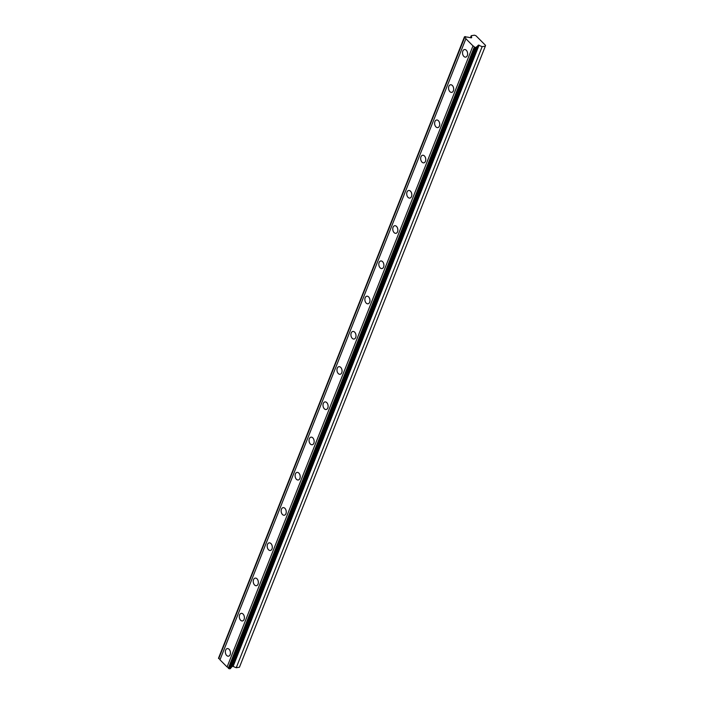 <?xml version="1.0" encoding="UTF-8"?>
<svg xmlns="http://www.w3.org/2000/svg" width="704" height="704" viewBox="0 0 704 704"><rect width="100%" height="100%" fill="white"/><g stroke="black" fill="none" stroke-linecap="round" stroke-linejoin="round"><path stroke-width="1.06" d="M474.505 47.414L228.598 668.492L229.478 668.8L230.446 668.65L476.353 47.573A1.584 0.801 -158.4 0 1 476.291 47.098A1.584 0.801 -158.4 0 1 476.837 46.746A1.584 0.801 -158.4 0 1 476.907 46.737L478.394 45.1L232.487 666.178L236.236 667.744L239.439 667.234L485.346 46.156L485.531 45.364L475.948 35.728L474.443 35.2L471.24 35.702L471.698 37.664L471.187 37.858L467.289 37.066A1.584 0.801 -158.4 0 1 465.45 36.608L464.482 36.766L464.64 37.497A1.584 0.801 -158.4 0 1 465.89 38.755L472.982 45.883A1.584 0.801 -158.4 0 1 474.232 47.142L476.353 47.573M230.754 667.867A1.584 0.801 -158.4 0 1 230.938 667.823A1.584 0.801 -158.4 0 1 231.009 667.814L232.487 666.178M225.65 650.126A3.846 2.517 -98.9 0 0 225.87 654.289A3.846 2.517 -98.9 0 0 228.492 656.19A3.846 2.517 -98.9 0 0 230.138 654.641A3.846 2.517 -98.9 0 0 229.918 650.487A3.846 2.517 -98.9 0 0 227.295 648.586A3.846 2.517 -98.9 0 0 225.65 650.126M230.287 651.543A3.846 2.517 -98.9 0 0 230.428 652.458M462.836 51.075A3.846 2.517 -98.9 0 0 463.047 55.229A3.846 2.517 -98.9 0 0 465.67 57.13A3.846 2.517 -98.9 0 0 467.324 55.59A3.846 2.517 -98.9 0 0 467.104 51.427A3.846 2.517 -98.9 0 0 464.482 49.535A3.846 2.517 -98.9 0 0 462.836 51.075M467.474 52.492A3.846 2.517 -98.9 0 0 467.614 53.398M448.879 86.31A3.846 2.517 -98.9 0 0 449.099 90.473A3.846 2.517 -98.9 0 0 451.722 92.374A3.846 2.517 -98.9 0 0 453.367 90.825A3.846 2.517 -98.9 0 0 453.156 86.671A3.846 2.517 -98.9 0 0 450.525 84.77A3.846 2.517 -98.9 0 0 448.879 86.31M453.517 87.727A3.846 2.517 -98.9 0 0 453.666 88.642M434.931 121.554A3.846 2.517 -98.9 0 0 435.142 125.708A3.846 2.517 -98.9 0 0 437.765 127.609A3.846 2.517 -98.9 0 0 439.419 126.069A3.846 2.517 -98.9 0 0 439.199 121.906A3.846 2.517 -98.9 0 0 436.577 120.006A3.846 2.517 -98.9 0 0 434.931 121.554M439.569 122.962A3.846 2.517 -98.9 0 0 439.71 123.878M420.974 156.79A3.846 2.517 -98.9 0 0 421.194 160.952A3.846 2.517 -98.9 0 0 423.817 162.844A3.846 2.517 -98.9 0 0 425.462 161.304A3.846 2.517 -98.9 0 0 425.251 157.15A3.846 2.517 -98.9 0 0 422.629 155.25A3.846 2.517 -98.9 0 0 420.974 156.79M425.612 158.206A3.846 2.517 -98.9 0 0 425.762 159.122M407.026 192.034A3.846 2.517 -98.9 0 0 407.238 196.187A3.846 2.517 -98.9 0 0 409.869 198.088A3.846 2.517 -98.9 0 0 411.514 196.539A3.846 2.517 -98.9 0 0 411.294 192.386A3.846 2.517 -98.9 0 0 408.672 190.485A3.846 2.517 -98.9 0 0 407.026 192.034M411.664 193.442A3.846 2.517 -98.9 0 0 411.805 194.357M393.07 227.269A3.846 2.517 -98.9 0 0 393.29 231.422A3.846 2.517 -98.9 0 0 395.912 233.323A3.846 2.517 -98.9 0 0 397.558 231.783A3.846 2.517 -98.9 0 0 397.346 227.621A3.846 2.517 -98.9 0 0 394.724 225.72A3.846 2.517 -98.9 0 0 393.07 227.269M397.707 228.677A3.846 2.517 -98.9 0 0 397.857 229.592M379.122 262.504A3.846 2.517 -98.9 0 0 379.342 266.666A3.846 2.517 -98.9 0 0 381.964 268.567A3.846 2.517 -98.9 0 0 383.61 267.018A3.846 2.517 -98.9 0 0 383.39 262.865A3.846 2.517 -98.9 0 0 380.767 260.964A3.846 2.517 -98.9 0 0 379.122 262.504M383.759 263.921A3.846 2.517 -98.9 0 0 383.9 264.836M365.174 297.748A3.846 2.517 -98.9 0 0 365.385 301.902A3.846 2.517 -98.9 0 0 368.007 303.802A3.846 2.517 -98.9 0 0 369.653 302.254A3.846 2.517 -98.9 0 0 369.442 298.1A3.846 2.517 -98.9 0 0 366.819 296.199A3.846 2.517 -98.9 0 0 365.174 297.748M369.811 299.156A3.846 2.517 -98.9 0 0 369.952 300.071M351.217 332.983A3.846 2.517 -98.9 0 0 351.437 337.137A3.846 2.517 -98.9 0 0 354.059 339.038A3.846 2.517 -98.9 0 0 355.705 337.498A3.846 2.517 -98.9 0 0 355.485 333.335A3.846 2.517 -98.9 0 0 352.862 331.443A3.846 2.517 -98.9 0 0 351.217 332.983M355.854 334.4A3.846 2.517 -98.9 0 0 355.995 335.306M337.269 368.218A3.846 2.517 -98.9 0 0 337.48 372.381A3.846 2.517 -98.9 0 0 340.102 374.282A3.846 2.517 -98.9 0 0 341.757 372.733A3.846 2.517 -98.9 0 0 341.537 368.579A3.846 2.517 -98.9 0 0 338.914 366.678A3.846 2.517 -98.9 0 0 337.269 368.218M341.906 369.635A3.846 2.517 -98.9 0 0 342.047 370.55M323.312 403.462A3.846 2.517 -98.9 0 0 323.532 407.616A3.846 2.517 -98.9 0 0 326.154 409.517A3.846 2.517 -98.9 0 0 327.8 407.977A3.846 2.517 -98.9 0 0 327.589 403.814A3.846 2.517 -98.9 0 0 324.958 401.914A3.846 2.517 -98.9 0 0 323.312 403.462M327.95 404.87A3.846 2.517 -98.9 0 0 328.099 405.786M309.364 438.698A3.846 2.517 -98.9 0 0 309.575 442.86A3.846 2.517 -98.9 0 0 312.198 444.752A3.846 2.517 -98.9 0 0 313.852 443.212A3.846 2.517 -98.9 0 0 313.632 439.058A3.846 2.517 -98.9 0 0 311.01 437.158A3.846 2.517 -98.9 0 0 309.364 438.698M314.002 440.114A3.846 2.517 -98.9 0 0 314.142 441.03M295.407 473.942A3.846 2.517 -98.9 0 0 295.627 478.095A3.846 2.517 -98.9 0 0 298.25 479.996A3.846 2.517 -98.9 0 0 299.895 478.447A3.846 2.517 -98.9 0 0 299.684 474.294A3.846 2.517 -98.9 0 0 297.062 472.393A3.846 2.517 -98.9 0 0 295.407 473.942M300.045 475.35A3.846 2.517 -98.9 0 0 300.194 476.265M281.459 509.177A3.846 2.517 -98.9 0 0 281.67 513.33A3.846 2.517 -98.9 0 0 284.302 515.231A3.846 2.517 -98.9 0 0 285.947 513.691A3.846 2.517 -98.9 0 0 285.727 509.529A3.846 2.517 -98.9 0 0 283.105 507.628A3.846 2.517 -98.9 0 0 281.459 509.177M286.097 510.585A3.846 2.517 -98.9 0 0 286.238 511.5M267.502 544.412A3.846 2.517 -98.9 0 0 267.722 548.574A3.846 2.517 -98.9 0 0 270.345 550.475A3.846 2.517 -98.9 0 0 271.99 548.926A3.846 2.517 -98.9 0 0 271.779 544.773A3.846 2.517 -98.9 0 0 269.157 542.872A3.846 2.517 -98.9 0 0 267.502 544.412M272.14 545.829A3.846 2.517 -98.9 0 0 272.29 546.744M253.554 579.656A3.846 2.517 -98.9 0 0 253.774 583.81A3.846 2.517 -98.9 0 0 256.397 585.71A3.846 2.517 -98.9 0 0 258.042 584.162A3.846 2.517 -98.9 0 0 257.822 580.008A3.846 2.517 -98.9 0 0 255.2 578.107A3.846 2.517 -98.9 0 0 253.554 579.656M258.192 581.064A3.846 2.517 -98.9 0 0 258.333 581.979M239.606 614.891A3.846 2.517 -98.9 0 0 239.818 619.045A3.846 2.517 -98.9 0 0 242.44 620.946A3.846 2.517 -98.9 0 0 244.086 619.406A3.846 2.517 -98.9 0 0 243.874 615.243A3.846 2.517 -98.9 0 0 241.252 613.351A3.846 2.517 -98.9 0 0 239.606 614.891M244.244 616.308A3.846 2.517 -98.9 0 0 244.385 617.214M478.394 45.1L482.143 46.658L485.346 46.156M228.598 668.492L228.325 668.219A1.584 0.801 -158.4 0 0 227.084 666.97L472.982 45.883M464.482 36.766L218.742 658.583A1.584 0.801 -158.4 0 1 219.982 659.833L227.084 666.97M474.232 47.142L228.325 668.219M219.982 659.833L465.89 38.755M218.742 658.583L464.64 37.497M470.448 37.708L471.24 35.702M236.236 667.744L482.143 46.658M231.009 667.814L476.907 46.737M229.478 668.8L475.376 47.722M218.469 658.31L464.376 37.224M233.191 666.186L479.09 45.109"/></g></svg>

